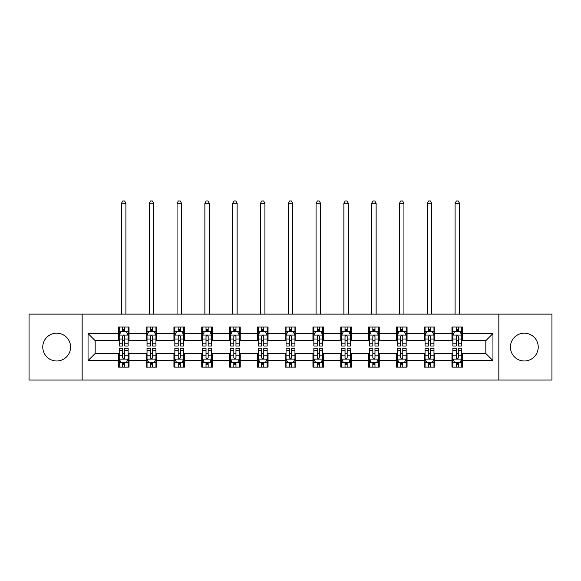 <?xml version="1.0" encoding="UTF-8"?>
<svg xmlns="http://www.w3.org/2000/svg" width="581" height="581" viewBox="0 0 581 581"><rect width="100%" height="100%" fill="white"/><g stroke="black" fill="none" stroke-linecap="round" stroke-linejoin="round"><path stroke-width="0.87" d="M524.323 333.182A13.9 13.9 0 0 0 510.423 347.082A13.9 13.9 0 0 0 524.323 360.99A13.9 13.9 0 0 0 538.224 347.082A13.9 13.9 0 0 0 524.323 333.182M56.677 333.182A13.9 13.9 0 0 0 42.776 347.082A13.9 13.9 0 0 0 56.677 360.99A13.9 13.9 0 0 0 70.577 347.082A13.9 13.9 0 0 0 56.677 333.182M498.839 380.054L551.95 380.054L551.95 314.118L498.839 314.118L498.839 380.054L82.161 380.054L82.161 314.118L29.05 314.118L29.05 380.054L82.161 380.054M498.839 314.118L82.161 314.118M462.665 333.538L462.665 327.038L451.967 327.038L451.967 333.538L434.857 333.538L434.857 327.038L424.166 327.038L424.166 333.538L407.056 333.538L407.056 327.038L396.365 327.038L396.365 333.538L379.255 333.538L379.255 327.038L368.557 327.038L368.557 333.538L351.454 333.538L351.454 327.038L340.756 327.038L340.756 333.538L323.646 333.538L323.646 327.038L312.956 327.038L312.956 333.538L295.845 333.538L295.845 327.038L285.155 327.038L285.155 333.538L268.044 333.538L268.044 327.038L257.354 327.038L257.354 333.538L240.243 333.538L240.243 327.038L229.546 327.038L229.546 333.538L212.443 333.538L212.443 327.038L201.745 327.038L201.745 333.538L184.635 333.538L184.635 327.038L173.944 327.038L173.944 333.538L156.834 333.538L156.834 327.038L146.143 327.038L146.143 333.538L129.033 333.538L129.033 327.038L118.335 327.038L118.335 333.538L88.043 333.538L88.043 360.627L95.168 353.502L118.335 353.502L118.335 367.134L129.033 367.134L129.033 353.502L146.143 353.502L146.143 367.134L156.834 367.134L156.834 353.502L173.944 353.502L173.944 367.134L184.635 367.134L184.635 353.502L201.745 353.502L201.745 367.134L212.443 367.134L212.443 353.502L229.546 353.502L229.546 367.134L240.243 367.134L240.243 353.502L257.354 353.502L257.354 367.134L268.044 367.134L268.044 353.502L285.155 353.502L285.155 367.134L295.845 367.134L295.845 353.502L312.956 353.502L312.956 367.134L323.646 367.134L323.646 353.502L340.756 353.502L340.756 367.134L351.454 367.134L351.454 353.502L368.557 353.502L368.557 367.134L379.255 367.134L379.255 353.502L396.365 353.502L396.365 367.134L407.056 367.134L407.056 353.502L424.166 353.502L424.166 367.134L434.857 367.134L434.857 353.502L451.967 353.502L451.967 367.134L462.665 367.134L462.665 353.502L485.832 353.502L485.832 340.669L462.665 340.669L462.665 333.538L492.957 333.538L492.957 360.627L462.665 360.627M451.967 360.627L434.857 360.627M424.166 360.627L407.056 360.627M396.365 360.627L379.255 360.627M368.557 360.627L351.454 360.627M340.756 360.627L323.646 360.627M312.956 360.627L295.845 360.627M285.155 360.627L268.044 360.627M257.354 360.627L240.243 360.627M229.546 360.627L212.443 360.627M201.745 360.627L184.635 360.627M173.944 360.627L156.834 360.627M146.143 360.627L129.033 360.627M118.335 360.627L88.043 360.627M451.967 333.538L451.967 340.669L434.857 340.669L434.857 333.538M424.166 333.538L424.166 340.669L407.056 340.669L407.056 333.538M396.365 333.538L396.365 340.669L379.255 340.669L379.255 333.538M368.557 333.538L368.557 340.669L351.454 340.669L351.454 333.538M340.756 333.538L340.756 340.669L323.646 340.669L323.646 333.538M312.956 333.538L312.956 340.669L295.845 340.669L295.845 333.538M285.155 333.538L285.155 340.669L268.044 340.669L268.044 333.538M257.354 333.538L257.354 340.669L240.243 340.669L240.243 333.538M229.546 333.538L229.546 340.669L212.443 340.669L212.443 333.538M201.745 333.538L201.745 340.669L184.635 340.669L184.635 333.538M173.944 333.538L173.944 340.669L156.834 340.669L156.834 333.538M146.143 333.538L146.143 340.669L129.033 340.669L129.033 333.538M118.335 333.538L118.335 340.669L95.168 340.669L88.043 333.538M95.168 340.669L95.168 353.502M492.957 360.627L485.832 353.502M485.832 340.669L492.957 333.538M118.335 331.49L119.228 331.49M122.613 331.49L124.755 331.49M128.14 331.49L129.033 331.49M118.335 340.488L119.228 340.488M122.613 340.488L124.755 340.488M128.14 340.488L129.033 340.488M118.335 353.676L119.228 353.676M122.613 353.676L124.755 353.676M128.14 353.676L129.033 353.676M118.335 362.682L119.228 362.682M122.613 362.682L124.755 362.682M128.14 362.682L129.033 362.682M146.143 353.676L147.029 353.676M150.421 353.676L152.556 353.676M155.94 353.676L156.834 353.676M146.143 362.682L147.029 362.682M150.421 362.682L152.556 362.682M155.94 362.682L156.834 362.682M146.143 331.49L147.029 331.49M150.421 331.49L152.556 331.49M155.94 331.49L156.834 331.49M146.143 340.488L147.029 340.488M150.421 340.488L152.556 340.488M155.94 340.488L156.834 340.488M173.944 353.676L174.837 353.676M178.222 353.676L180.357 353.676M183.749 353.676L184.635 353.676M173.944 362.682L174.837 362.682M178.222 362.682L180.357 362.682M183.749 362.682L184.635 362.682M173.944 331.49L174.837 331.49M178.222 331.49L180.357 331.49M183.749 331.49L184.635 331.49M173.944 340.488L174.837 340.488M178.222 340.488L180.357 340.488M183.749 340.488L184.635 340.488M201.745 353.676L202.638 353.676M206.023 353.676L208.165 353.676M211.549 353.676L212.443 353.676M201.745 362.682L202.638 362.682M206.023 362.682L208.165 362.682M211.549 362.682L212.443 362.682M201.745 331.49L202.638 331.49M206.023 331.49L208.165 331.49M211.549 331.49L212.443 331.49M201.745 340.488L202.638 340.488M206.023 340.488L208.165 340.488M211.549 340.488L212.443 340.488M229.546 353.676L230.439 353.676M233.823 353.676L235.966 353.676M239.35 353.676L240.243 353.676M229.546 362.682L230.439 362.682M233.823 362.682L235.966 362.682M239.35 362.682L240.243 362.682M229.546 331.49L230.439 331.49M233.823 331.49L235.966 331.49M239.35 331.49L240.243 331.49M229.546 340.488L230.439 340.488M233.823 340.488L235.966 340.488M239.35 340.488L240.243 340.488M257.354 353.676L258.24 353.676M261.632 353.676L263.767 353.676M267.151 353.676L268.044 353.676M257.354 362.682L258.24 362.682M261.632 362.682L263.767 362.682M267.151 362.682L268.044 362.682M257.354 331.49L258.24 331.49M261.632 331.49L263.767 331.49M267.151 331.49L268.044 331.49M257.354 340.488L258.24 340.488M261.632 340.488L263.767 340.488M267.151 340.488L268.044 340.488M285.155 353.676L286.048 353.676M289.432 353.676L291.568 353.676M294.952 353.676L295.845 353.676M285.155 362.682L286.048 362.682M289.432 362.682L291.568 362.682M294.952 362.682L295.845 362.682M285.155 331.49L286.048 331.49M289.432 331.49L291.568 331.49M294.952 331.49L295.845 331.49M285.155 340.488L286.048 340.488M289.432 340.488L291.568 340.488M294.952 340.488L295.845 340.488M312.956 353.676L313.849 353.676M317.233 353.676L319.368 353.676M322.76 353.676L323.646 353.676M312.956 362.682L313.849 362.682M317.233 362.682L319.368 362.682M322.76 362.682L323.646 362.682M312.956 331.49L313.849 331.49M317.233 331.49L319.368 331.49M322.76 331.49L323.646 331.49M312.956 340.488L313.849 340.488M317.233 340.488L319.368 340.488M322.76 340.488L323.646 340.488M340.756 353.676L341.65 353.676M345.034 353.676L347.177 353.676M350.561 353.676L351.454 353.676M340.756 362.682L341.65 362.682M345.034 362.682L347.177 362.682M350.561 362.682L351.454 362.682M340.756 331.49L341.65 331.49M345.034 331.49L347.177 331.49M350.561 331.49L351.454 331.49M340.756 340.488L341.65 340.488M345.034 340.488L347.177 340.488M350.561 340.488L351.454 340.488M368.557 353.676L369.451 353.676M372.835 353.676L374.977 353.676M378.362 353.676L379.255 353.676M368.557 362.682L369.451 362.682M372.835 362.682L374.977 362.682M378.362 362.682L379.255 362.682M368.557 331.49L369.451 331.49M372.835 331.49L374.977 331.49M378.362 331.49L379.255 331.49M368.557 340.488L369.451 340.488M372.835 340.488L374.977 340.488M378.362 340.488L379.255 340.488M396.365 353.676L397.251 353.676M400.643 353.676L402.778 353.676M406.163 353.676L407.056 353.676M396.365 362.682L397.251 362.682M400.643 362.682L402.778 362.682M406.163 362.682L407.056 362.682M396.365 331.49L397.251 331.49M400.643 331.49L402.778 331.49M406.163 331.49L407.056 331.49M396.365 340.488L397.251 340.488M400.643 340.488L402.778 340.488M406.163 340.488L407.056 340.488M424.166 353.676L425.06 353.676M428.444 353.676L430.579 353.676M433.971 353.676L434.857 353.676M424.166 362.682L425.06 362.682M428.444 362.682L430.579 362.682M433.971 362.682L434.857 362.682M424.166 331.49L425.06 331.49M428.444 331.49L430.579 331.49M433.971 331.49L434.857 331.49M424.166 340.488L425.06 340.488M428.444 340.488L430.579 340.488M433.971 340.488L434.857 340.488M451.967 353.676L452.86 353.676M456.245 353.676L458.387 353.676M461.772 353.676L462.665 353.676M451.967 362.682L452.86 362.682M456.245 362.682L458.387 362.682M461.772 362.682L462.665 362.682M451.967 331.49L452.86 331.49M456.245 331.49L458.387 331.49M461.772 331.49L462.665 331.49M451.967 340.488L452.86 340.488M456.245 340.488L458.387 340.488M461.772 340.488L462.665 340.488M124.755 329.354L122.613 329.354M128.14 343.785L124.755 343.785L124.755 346.015L128.14 346.015L128.14 335.143L126.36 331.577L121.015 331.577L119.228 335.143L119.228 346.015L122.613 346.015L122.613 343.785L119.228 343.785M119.228 335.143L119.228 327.038M128.14 335.143L128.14 327.038M122.613 331.577L122.613 327.038M124.755 327.038L124.755 331.577M124.755 343.785L124.755 336.479C124.043 335.106 123.332 335.106 122.613 336.479L122.613 343.785M125.91 314.118L125.91 203.263L121.458 203.263L121.458 314.118M121.458 203.263L122.794 200.946L124.574 200.946L125.91 203.263M122.613 364.817L124.755 364.817M119.228 350.387L122.613 350.387L122.613 348.157L119.228 348.157L119.228 359.029L121.015 362.588L126.36 362.588L128.14 359.029L128.14 348.157L124.755 348.157L124.755 350.387L128.14 350.387M128.14 359.029L128.14 367.134M119.228 359.029L119.228 367.134M124.755 362.588L124.755 367.134M122.613 367.134L122.613 362.588M122.613 350.387L122.613 357.693C123.325 359.065 124.043 359.065 124.755 357.693L124.755 350.387M152.556 329.354L150.421 329.354M155.94 343.785L152.556 343.785L152.556 346.015L155.94 346.015L155.94 335.143L154.161 331.577L148.816 331.577L147.029 335.143L147.029 346.015L150.421 346.015L150.421 343.785L147.029 343.785M147.029 335.143L147.029 327.038M155.94 335.143L155.94 327.038M150.421 331.577L150.421 327.038M152.556 327.038L152.556 331.577M152.556 343.785L152.556 336.479C151.844 335.106 151.133 335.106 150.421 336.479L150.421 343.785M153.718 314.118L153.718 203.263L149.259 203.263L149.259 314.118M149.259 203.263L150.595 200.946L152.382 200.946L153.718 203.263M180.357 329.354L178.222 329.354M183.749 343.785L180.357 343.785L180.357 346.015L183.749 346.015L183.749 335.143L181.962 331.577L176.617 331.577L174.837 335.143L174.837 346.015L178.222 346.015L178.222 343.785L174.837 343.785M174.837 335.143L174.837 327.038M183.749 335.143L183.749 327.038M178.222 331.577L178.222 327.038M180.357 327.038L180.357 331.577M180.357 343.785L180.357 336.479C179.645 335.106 178.933 335.106 178.222 336.479L178.222 343.785M181.519 314.118L181.519 203.263L177.06 203.263L177.06 314.118M177.06 203.263L178.396 200.946L180.183 200.946L181.519 203.263M150.421 364.817L152.556 364.817M147.029 350.387L150.421 350.387L150.421 348.157L147.029 348.157L147.029 359.029L148.816 362.588L154.161 362.588L155.94 359.029L155.94 348.157L152.556 348.157L152.556 350.387L155.94 350.387M155.94 359.029L155.94 367.134M147.029 359.029L147.029 367.134M152.556 362.588L152.556 367.134M150.421 367.134L150.421 362.588M150.421 350.387L150.421 357.693C151.133 359.065 151.844 359.065 152.556 357.693L152.556 350.387M178.222 364.817L180.357 364.817M174.837 350.387L178.222 350.387L178.222 348.157L174.837 348.157L174.837 359.029L176.617 362.588L181.962 362.588L183.749 359.029L183.749 348.157L180.357 348.157L180.357 350.387L183.749 350.387M183.749 359.029L183.749 367.134M174.837 359.029L174.837 367.134M180.357 362.588L180.357 367.134M178.222 367.134L178.222 362.588M178.222 350.387L178.222 357.693C178.933 359.065 179.645 359.065 180.357 357.693L180.357 350.387M208.165 329.354L206.023 329.354M211.549 343.785L208.165 343.785L208.165 346.015L211.549 346.015L211.549 335.143L209.763 331.577L204.418 331.577L202.638 335.143L202.638 346.015L206.023 346.015L206.023 343.785L202.638 343.785M202.638 335.143L202.638 327.038M211.549 335.143L211.549 327.038M206.023 331.577L206.023 327.038M208.165 327.038L208.165 331.577M208.165 343.785L208.165 336.479C207.453 335.106 206.734 335.106 206.023 336.479L206.023 343.785M209.32 314.118L209.32 203.263L204.868 203.263L204.868 314.118M204.868 203.263L206.204 200.946L207.983 200.946L209.32 203.263M235.966 329.354L233.823 329.354M239.35 343.785L235.966 343.785L235.966 346.015L239.35 346.015L239.35 335.143L237.571 331.577L232.218 331.577L230.439 335.143L230.439 346.015L233.823 346.015L233.823 343.785L230.439 343.785M230.439 335.143L230.439 327.038M239.35 335.143L239.35 327.038M233.823 331.577L233.823 327.038M235.966 327.038L235.966 331.577M235.966 343.785L235.966 336.479C235.254 335.106 234.542 335.106 233.823 336.479L233.823 343.785M237.121 314.118L237.121 203.263L232.669 203.263L232.669 314.118M232.669 203.263L234.005 200.946L235.784 200.946L237.121 203.263M263.767 329.354L261.632 329.354M267.151 343.785L263.767 343.785L263.767 346.015L267.151 346.015L267.151 335.143L265.372 331.577L260.027 331.577L258.24 335.143L258.24 346.015L261.632 346.015L261.632 343.785L258.24 343.785M258.24 335.143L258.24 327.038M267.151 335.143L267.151 327.038M261.632 331.577L261.632 327.038M263.767 327.038L263.767 331.577M263.767 343.785L263.767 336.479C263.055 335.106 262.343 335.106 261.632 336.479L261.632 343.785M264.929 314.118L264.929 203.263L260.47 203.263L260.47 314.118M260.47 203.263L261.806 200.946L263.585 200.946L264.929 203.263M206.023 364.817L208.165 364.817M202.638 350.387L206.023 350.387L206.023 348.157L202.638 348.157L202.638 359.029L204.418 362.588L209.763 362.588L211.549 359.029L211.549 348.157L208.165 348.157L208.165 350.387L211.549 350.387M211.549 359.029L211.549 367.134M202.638 359.029L202.638 367.134M208.165 362.588L208.165 367.134M206.023 367.134L206.023 362.588M206.023 350.387L206.023 357.693C206.734 359.065 207.446 359.065 208.165 357.693L208.165 350.387M233.823 364.817L235.966 364.817M230.439 350.387L233.823 350.387L233.823 348.157L230.439 348.157L230.439 359.029L232.218 362.588L237.571 362.588L239.35 359.029L239.35 348.157L235.966 348.157L235.966 350.387L239.35 350.387M239.35 359.029L239.35 367.134M230.439 359.029L230.439 367.134M235.966 362.588L235.966 367.134M233.823 367.134L233.823 362.588M233.823 350.387L233.823 357.693C234.535 359.065 235.254 359.065 235.966 357.693L235.966 350.387M261.632 364.817L263.767 364.817M258.24 350.387L261.632 350.387L261.632 348.157L258.24 348.157L258.24 359.029L260.027 362.588L265.372 362.588L267.151 359.029L267.151 348.157L263.767 348.157L263.767 350.387L267.151 350.387M267.151 359.029L267.151 367.134M258.24 359.029L258.24 367.134M263.767 362.588L263.767 367.134M261.632 367.134L261.632 362.588M261.632 350.387L261.632 357.693C262.343 359.065 263.055 359.065 263.767 357.693L263.767 350.387M289.432 364.817L291.568 364.817M286.048 350.387L289.432 350.387L289.432 348.157L286.048 348.157L286.048 359.029L287.827 362.588L293.173 362.588L294.952 359.029L294.952 348.157L291.568 348.157L291.568 350.387L294.952 350.387M294.952 359.029L294.952 367.134M286.048 359.029L286.048 367.134M291.568 362.588L291.568 367.134M289.432 367.134L289.432 362.588M289.432 350.387L289.432 357.693C290.144 359.065 290.856 359.065 291.568 357.693L291.568 350.387M317.233 364.817L319.368 364.817M313.849 350.387L317.233 350.387L317.233 348.157L313.849 348.157L313.849 359.029L315.628 362.588L320.973 362.588L322.76 359.029L322.76 348.157L319.368 348.157L319.368 350.387L322.76 350.387M322.76 359.029L322.76 367.134M313.849 359.029L313.849 367.134M319.368 362.588L319.368 367.134M317.233 367.134L317.233 362.588M317.233 350.387L317.233 357.693C317.945 359.065 318.657 359.065 319.368 357.693L319.368 350.387M345.034 364.817L347.177 364.817M341.65 350.387L345.034 350.387L345.034 348.157L341.65 348.157L341.65 359.029L343.429 362.588L348.782 362.588L350.561 359.029L350.561 348.157L347.177 348.157L347.177 350.387L350.561 350.387M350.561 359.029L350.561 367.134M341.65 359.029L341.65 367.134M347.177 362.588L347.177 367.134M345.034 367.134L345.034 362.588M345.034 350.387L345.034 357.693C345.746 359.065 346.458 359.065 347.177 357.693L347.177 350.387M372.835 364.817L374.977 364.817M369.451 350.387L372.835 350.387L372.835 348.157L369.451 348.157L369.451 359.029L371.237 362.588L376.582 362.588L378.362 359.029L378.362 348.157L374.977 348.157L374.977 350.387L378.362 350.387M378.362 359.029L378.362 367.134M369.451 359.029L369.451 367.134M374.977 362.588L374.977 367.134M372.835 367.134L372.835 362.588M372.835 350.387L372.835 357.693C373.547 359.065 374.266 359.065 374.977 357.693L374.977 350.387M400.643 364.817L402.778 364.817M397.251 350.387L400.643 350.387L400.643 348.157L397.251 348.157L397.251 359.029L399.038 362.588L404.383 362.588L406.163 359.029L406.163 348.157L402.778 348.157L402.778 350.387L406.163 350.387M406.163 359.029L406.163 367.134M397.251 359.029L397.251 367.134M402.778 362.588L402.778 367.134M400.643 367.134L400.643 362.588M400.643 350.387L400.643 357.693C401.355 359.065 402.067 359.065 402.778 357.693L402.778 350.387M428.444 364.817L430.579 364.817M425.06 350.387L428.444 350.387L428.444 348.157L425.06 348.157L425.06 359.029L426.839 362.588L432.184 362.588L433.971 359.029L433.971 348.157L430.579 348.157L430.579 350.387L433.971 350.387M433.971 359.029L433.971 367.134M425.06 359.029L425.06 367.134M430.579 362.588L430.579 367.134M428.444 367.134L428.444 362.588M428.444 350.387L428.444 357.693C429.156 359.065 429.867 359.065 430.579 357.693L430.579 350.387M291.568 329.354L289.432 329.354M294.952 343.785L291.568 343.785L291.568 346.015L294.952 346.015L294.952 335.143L293.173 331.577L287.827 331.577L286.048 335.143L286.048 346.015L289.432 346.015L289.432 343.785L286.048 343.785M286.048 335.143L286.048 327.038M294.952 335.143L294.952 327.038M289.432 331.577L289.432 327.038M291.568 327.038L291.568 331.577M291.568 343.785L291.568 336.479C290.856 335.106 290.144 335.106 289.432 336.479L289.432 343.785M292.73 314.118L292.73 203.263L288.27 203.263L288.27 314.118M288.27 203.263L289.607 200.946L291.393 200.946L292.73 203.263M319.368 329.354L317.233 329.354M322.76 343.785L319.368 343.785L319.368 346.015L322.76 346.015L322.76 335.143L320.973 331.577L315.628 331.577L313.849 335.143L313.849 346.015L317.233 346.015L317.233 343.785L313.849 343.785M313.849 335.143L313.849 327.038M322.76 335.143L322.76 327.038M317.233 331.577L317.233 327.038M319.368 327.038L319.368 331.577M319.368 343.785L319.368 336.479C318.657 335.106 317.945 335.106 317.233 336.479L317.233 343.785M320.53 314.118L320.53 203.263L316.071 203.263L316.071 314.118M316.071 203.263L317.415 200.946L319.194 200.946L320.53 203.263M347.177 329.354L345.034 329.354M350.561 343.785L347.177 343.785L347.177 346.015L350.561 346.015L350.561 335.143L348.782 331.577L343.429 331.577L341.65 335.143L341.65 346.015L345.034 346.015L345.034 343.785L341.65 343.785M341.65 335.143L341.65 327.038M350.561 335.143L350.561 327.038M345.034 331.577L345.034 327.038M347.177 327.038L347.177 331.577M347.177 343.785L347.177 336.479C346.465 335.106 345.746 335.106 345.034 336.479L345.034 343.785M348.331 314.118L348.331 203.263L343.879 203.263L343.879 314.118M343.879 203.263L345.216 200.946L346.995 200.946L348.331 203.263M374.977 329.354L372.835 329.354M378.362 343.785L374.977 343.785L374.977 346.015L378.362 346.015L378.362 335.143L376.582 331.577L371.237 331.577L369.451 335.143L369.451 346.015L372.835 346.015L372.835 343.785L369.451 343.785M369.451 335.143L369.451 327.038M378.362 335.143L378.362 327.038M372.835 331.577L372.835 327.038M374.977 327.038L374.977 331.577M374.977 343.785L374.977 336.479C374.266 335.106 373.554 335.106 372.835 336.479L372.835 343.785M376.132 314.118L376.132 203.263L371.68 203.263L371.68 314.118M371.68 203.263L373.017 200.946L374.796 200.946L376.132 203.263M402.778 329.354L400.643 329.354M406.163 343.785L402.778 343.785L402.778 346.015L406.163 346.015L406.163 335.143L404.383 331.577L399.038 331.577L397.251 335.143L397.251 346.015L400.643 346.015L400.643 343.785L397.251 343.785M397.251 335.143L397.251 327.038M406.163 335.143L406.163 327.038M400.643 331.577L400.643 327.038M402.778 327.038L402.778 331.577M402.778 343.785L402.778 336.479C402.067 335.106 401.355 335.106 400.643 336.479L400.643 343.785M403.94 314.118L403.94 203.263L399.481 203.263L399.481 314.118M399.481 203.263L400.817 200.946L402.604 200.946L403.94 203.263M430.579 329.354L428.444 329.354M433.971 343.785L430.579 343.785L430.579 346.015L433.971 346.015L433.971 335.143L432.184 331.577L426.839 331.577L425.06 335.143L425.06 346.015L428.444 346.015L428.444 343.785L425.06 343.785M425.06 335.143L425.06 327.038M433.971 335.143L433.971 327.038M428.444 331.577L428.444 327.038M430.579 327.038L430.579 331.577M430.579 343.785L430.579 336.479C429.867 335.106 429.156 335.106 428.444 336.479L428.444 343.785M431.741 314.118L431.741 203.263L427.282 203.263L427.282 314.118M427.282 203.263L428.618 200.946L430.405 200.946L431.741 203.263M458.387 329.354L456.245 329.354M461.772 343.785L458.387 343.785L458.387 346.015L461.772 346.015L461.772 335.143L459.985 331.577L454.64 331.577L452.86 335.143L452.86 346.015L456.245 346.015L456.245 343.785L452.86 343.785M452.86 335.143L452.86 327.038M461.772 335.143L461.772 327.038M456.245 331.577L456.245 327.038M458.387 327.038L458.387 331.577M458.387 343.785L458.387 336.479C457.675 335.106 456.957 335.106 456.245 336.479L456.245 343.785M459.542 314.118L459.542 203.263L455.09 203.263L455.09 314.118M455.09 203.263L456.426 200.946L458.206 200.946L459.542 203.263M456.245 364.817L458.387 364.817M452.86 350.387L456.245 350.387L456.245 348.157L452.86 348.157L452.86 359.029L454.64 362.588L459.985 362.588L461.772 359.029L461.772 348.157L458.387 348.157L458.387 350.387L461.772 350.387M461.772 359.029L461.772 367.134M452.86 359.029L452.86 367.134M458.387 362.588L458.387 367.134M456.245 367.134L456.245 362.588M456.245 350.387L456.245 357.693C456.957 359.065 457.668 359.065 458.387 357.693L458.387 350.387M128.096 335.055L119.272 335.055M119.228 331.795L120.906 331.795M126.462 331.795L128.14 331.795M122.613 339.006L119.228 339.006M128.14 339.006L124.755 339.006M124.755 330.487L122.613 330.487M119.272 359.116L128.096 359.116M128.14 362.377L126.462 362.377M120.906 362.377L119.228 362.377M124.755 355.165L128.14 355.165M119.228 355.165L122.613 355.165M122.613 363.684L124.755 363.684M155.897 335.055L147.08 335.055M147.029 331.795L148.707 331.795M154.27 331.795L155.94 331.795M150.421 339.006L147.029 339.006M155.94 339.006L152.556 339.006M152.556 330.487L150.421 330.487M183.698 335.055L174.881 335.055M174.837 331.795L176.508 331.795M182.071 331.795L183.749 331.795M178.222 339.006L174.837 339.006M183.749 339.006L180.357 339.006M180.357 330.487L178.222 330.487M147.08 359.116L155.897 359.116M155.94 362.377L154.27 362.377M148.707 362.377L147.029 362.377M152.556 355.165L155.94 355.165M147.029 355.165L150.421 355.165M150.421 363.684L152.556 363.684M174.881 359.116L183.698 359.116M183.749 362.377L182.071 362.377M176.508 362.377L174.837 362.377M180.357 355.165L183.749 355.165M174.837 355.165L178.222 355.165M178.222 363.684L180.357 363.684M211.506 335.055L202.682 335.055M202.638 331.795L204.316 331.795M209.872 331.795L211.549 331.795M206.023 339.006L202.638 339.006M211.549 339.006L208.165 339.006M208.165 330.487L206.023 330.487M239.307 335.055L230.483 335.055M230.439 331.795L232.117 331.795M237.673 331.795L239.35 331.795M233.823 339.006L230.439 339.006M239.35 339.006L235.966 339.006M235.966 330.487L233.823 330.487M267.107 335.055L258.284 335.055M258.24 331.795L259.918 331.795M265.481 331.795L267.151 331.795M261.632 339.006L258.24 339.006M267.151 339.006L263.767 339.006M263.767 330.487L261.632 330.487M202.682 359.116L211.506 359.116M211.549 362.377L209.872 362.377M204.316 362.377L202.638 362.377M208.165 355.165L211.549 355.165M202.638 355.165L206.023 355.165M206.023 363.684L208.165 363.684M230.483 359.116L239.307 359.116M239.35 362.377L237.673 362.377M232.117 362.377L230.439 362.377M235.966 355.165L239.35 355.165M230.439 355.165L233.823 355.165M233.823 363.684L235.966 363.684M258.284 359.116L267.107 359.116M267.151 362.377L265.481 362.377M259.918 362.377L258.24 362.377M263.767 355.165L267.151 355.165M258.24 355.165L261.632 355.165M261.632 363.684L263.767 363.684M286.092 359.116L294.908 359.116M294.952 362.377L293.282 362.377M287.718 362.377L286.048 362.377M291.568 355.165L294.952 355.165M286.048 355.165L289.432 355.165M289.432 363.684L291.568 363.684M313.893 359.116L322.716 359.116M322.76 362.377L321.082 362.377M315.519 362.377L313.849 362.377M319.368 355.165L322.76 355.165M313.849 355.165L317.233 355.165M317.233 363.684L319.368 363.684M341.693 359.116L350.517 359.116M350.561 362.377L348.883 362.377M343.327 362.377L341.65 362.377M347.177 355.165L350.561 355.165M341.65 355.165L345.034 355.165M345.034 363.684L347.177 363.684M369.494 359.116L378.318 359.116M378.362 362.377L376.684 362.377M371.128 362.377L369.451 362.377M374.977 355.165L378.362 355.165M369.451 355.165L372.835 355.165M372.835 363.684L374.977 363.684M397.302 359.116L406.119 359.116M406.163 362.377L404.492 362.377M398.929 362.377L397.251 362.377M402.778 355.165L406.163 355.165M397.251 355.165L400.643 355.165M400.643 363.684L402.778 363.684M425.103 359.116L433.92 359.116M433.971 362.377L432.293 362.377M426.73 362.377L425.06 362.377M430.579 355.165L433.971 355.165M425.06 355.165L428.444 355.165M428.444 363.684L430.579 363.684M294.908 335.055L286.092 335.055M286.048 331.795L287.718 331.795M293.282 331.795L294.952 331.795M289.432 339.006L286.048 339.006M294.952 339.006L291.568 339.006M291.568 330.487L289.432 330.487M322.716 335.055L313.893 335.055M313.849 331.795L315.519 331.795M321.082 331.795L322.76 331.795M317.233 339.006L313.849 339.006M322.76 339.006L319.368 339.006M319.368 330.487L317.233 330.487M350.517 335.055L341.693 335.055M341.65 331.795L343.327 331.795M348.883 331.795L350.561 331.795M345.034 339.006L341.65 339.006M350.561 339.006L347.177 339.006M347.177 330.487L345.034 330.487M378.318 335.055L369.494 335.055M369.451 331.795L371.128 331.795M376.684 331.795L378.362 331.795M372.835 339.006L369.451 339.006M378.362 339.006L374.977 339.006M374.977 330.487L372.835 330.487M406.119 335.055L397.302 335.055M397.251 331.795L398.929 331.795M404.492 331.795L406.163 331.795M400.643 339.006L397.251 339.006M406.163 339.006L402.778 339.006M402.778 330.487L400.643 330.487M433.92 335.055L425.103 335.055M425.06 331.795L426.73 331.795M432.293 331.795L433.971 331.795M428.444 339.006L425.06 339.006M433.971 339.006L430.579 339.006M430.579 330.487L428.444 330.487M461.728 335.055L452.904 335.055M452.86 331.795L454.538 331.795M460.094 331.795L461.772 331.795M456.245 339.006L452.86 339.006M461.772 339.006L458.387 339.006M458.387 330.487L456.245 330.487M452.904 359.116L461.728 359.116M461.772 362.377L460.094 362.377M454.538 362.377L452.86 362.377M458.387 355.165L461.772 355.165M452.86 355.165L456.245 355.165M456.245 363.684L458.387 363.684"/></g></svg>
